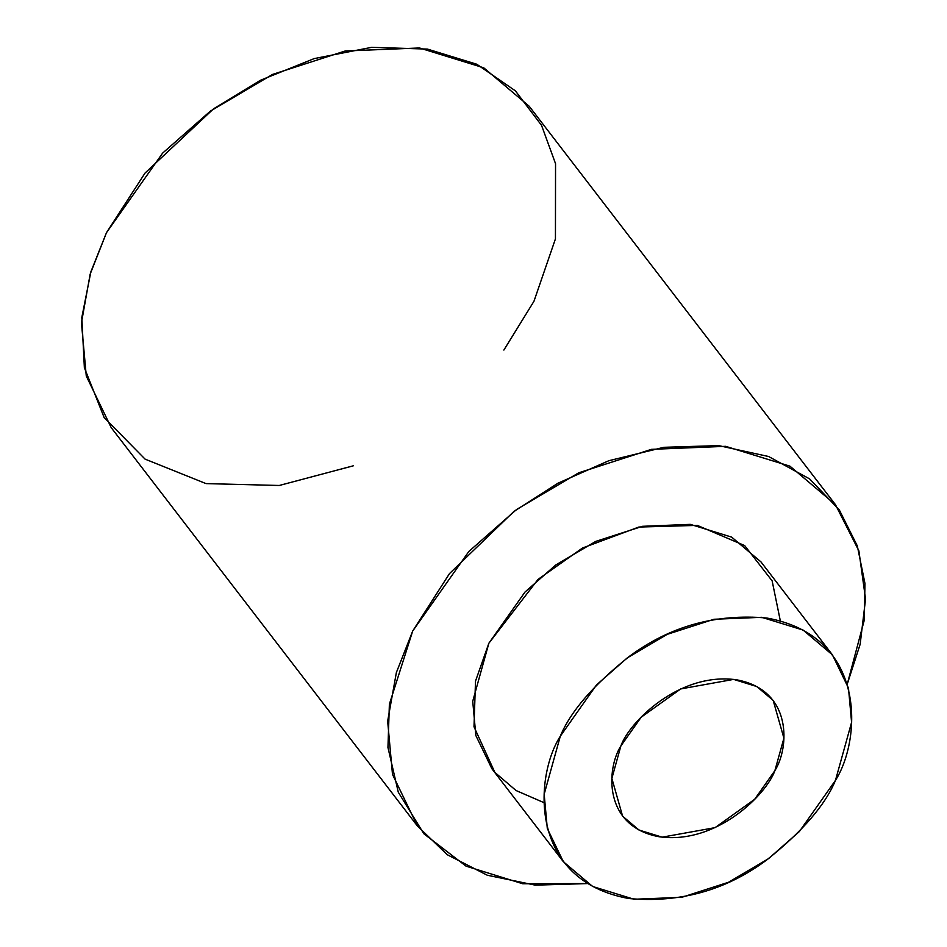 <?xml version="1.0" encoding="UTF-8"?>
<svg xmlns="http://www.w3.org/2000/svg" width="947" height="947" viewBox="0 0 947 947"><rect width="100%" height="100%" fill="white"/><g stroke="black" fill="none" stroke-linecap="round" stroke-linejoin="round"><path stroke-width="1.42" d="M835.467 780.364C861.19 740.223 867.795 636.289 766.904 618.036C715.754 613.467 669.872 626.275 629.234 656.472C593.438 684.965 570.461 711.54 560.304 736.21C534.593 776.351 527.988 880.284 628.879 898.537C680.017 903.107 725.911 890.298 766.549 860.089C802.334 831.608 825.311 805.033 835.467 780.364L799.339 831.573L768.573 858.621L728.586 882.225L681.816 897.306L634.028 899.259L592.644 886.487L563.347 861.699L547.307 828.495L544.182 794.225L560.304 736.21L596.444 685.001L627.198 657.952L667.197 634.348L713.967 619.267L761.743 617.314L803.139 630.086L832.425 654.862L848.476 688.078L851.59 722.348L835.467 780.364M620.889 745.928C629.092 722.478 678.999 671.719 736.506 679.792C792.97 690.008 789.277 748.177 774.883 770.633C766.679 794.095 716.784 844.842 659.266 836.769C602.801 826.553 606.506 768.396 620.889 745.928L611.869 778.398L622.593 816.16L638.988 830.034L662.154 837.172L715.068 827.642L754.664 799.292L774.883 770.633L783.915 738.175L773.178 700.413L756.795 686.539L733.629 679.39L680.715 688.931L641.119 717.27L620.889 745.928M353.29 465.817L279.258 485.48L206.02 483.597L145.08 459.129L104.146 417.544L84.366 367.696L81.821 317.482L90.876 271.813L106.478 232.678L145.057 173.041L213.56 108.81L260.461 80.258L314.238 58.584L371.532 47.35L427.44 49.09L476.755 64.23L515.417 90.865L541.542 125.359L555.546 163.677L555.439 238.881L533.966 301.264L503.875 350.059M835.455 504.668L529.243 106.301L483.739 67.805L419.438 47.966L345.193 50.984L272.547 74.422L210.412 111.095L162.624 153.118L106.478 232.678L90.166 274.145L81.442 322.797L86.284 376.042L111.213 427.642L417.426 825.997L392.496 774.409L387.654 721.164L396.379 672.512L412.691 631.045L468.836 551.485L516.624 509.462L578.759 472.79L651.406 449.352L725.651 446.333L789.952 466.173L835.455 504.668L858.893 550.882L865.558 599.072L860.16 644.244L847.316 683.935L864.339 619.906L864.954 583.435L857.319 545.91L839.302 509.924L809.626 478.91L768.597 456.513L718.619 445.599L663.788 447.315L608.862 460.704L557.996 483.183L513.925 511.451L449.482 573.61L412.691 631.045L389.383 704.225L387.95 747.479L398.273 792.177L423.83 833.739L466.054 866.15L522.685 883.74L587.614 883.563L535.28 885.149L487.279 875.229L447.256 854.715L417.426 825.997M543.98 802.654L516.056 790.532L494.867 772.409L473.997 726.775L475.501 681.153L488.853 643.262L538.026 579.398L582.571 547.982L638.834 527.041L697.323 525.396L744.626 545.543L772.136 580.866L780.352 620.96M832.425 654.862L760.986 561.914L731.688 537.138L690.304 524.366L642.516 526.307L595.746 541.4L555.747 565.004L524.993 592.053L488.853 643.262L472.731 701.265L475.856 735.547L491.895 768.751L563.347 861.699"/></g></svg>
